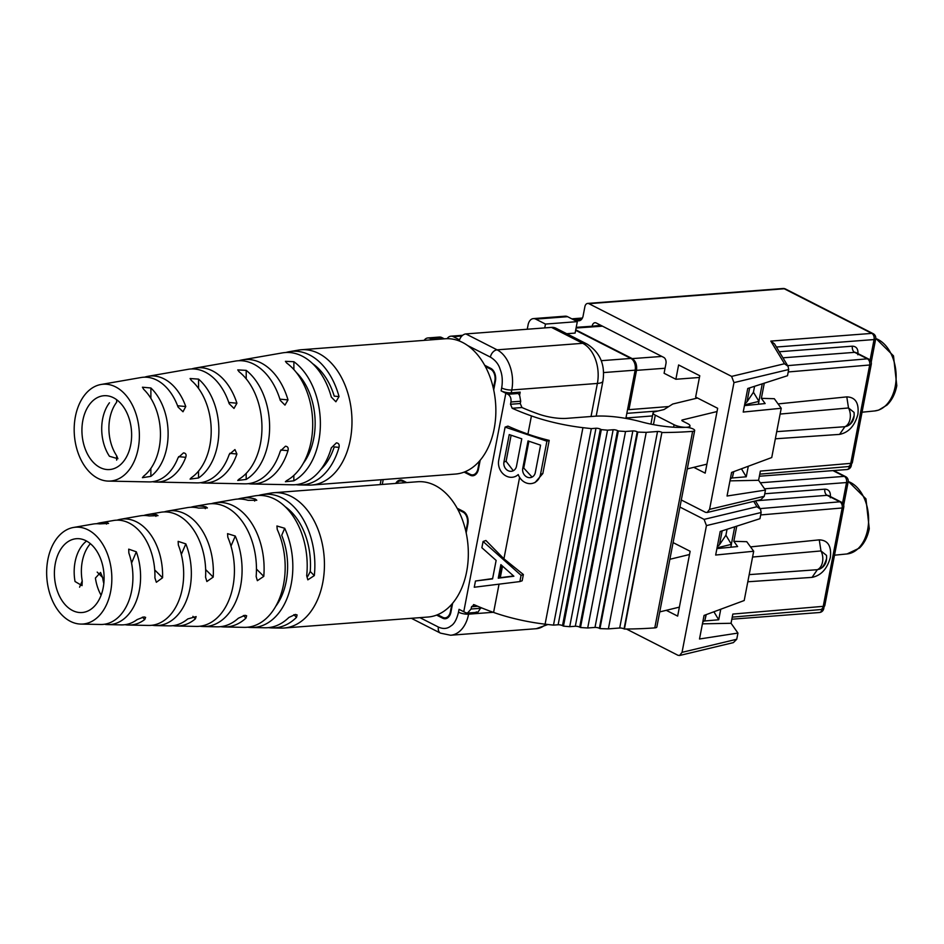<?xml version="1.0" encoding="UTF-8"?>
<svg xmlns="http://www.w3.org/2000/svg" width="944" height="944" viewBox="0 0 944 944"><rect width="100%" height="100%" fill="white"/><g stroke="black" fill="none" stroke-linecap="round" stroke-linejoin="round"><path stroke-width="1.42" d="M722.148 530.847L719.446 544.83L725.912 535.224L731.423 544.358L717.062 547.839M727.057 529.277L725.912 535.224M706.23 614.615L704.908 620.314L702.749 622.155M705.994 614.709L704.908 620.314M719.446 544.83L717.287 546.659M669.874 559.285L689.509 554.517M679.373 607.134L659.738 611.901M730.868 547.213L731.423 544.358M437.568 614.709L442.771 617.352A9.228 6.171 -94.4 0 0 445.143 617.86A9.228 6.171 -94.4 0 0 450.406 611.7L451.869 604.113M465.864 531.448L467.327 523.861A9.228 6.171 -94.4 0 0 463.032 512.12L457.828 509.465M405.259 482.691L402.769 481.416A9.228 6.171 -94.4 0 0 400.398 480.921A9.228 6.171 -94.4 0 0 396.622 483.34M268.474 627.63A66.977 44.816 -94.4 0 0 272.096 627.925L281.123 628.102A67.838 45.395 -94.4 0 0 284.05 628.02A67.838 45.395 -94.4 0 0 323.379 579.05A67.838 45.395 -94.4 0 0 302.587 504.839A67.838 45.395 -94.4 0 0 273.725 492.733A67.838 45.395 -94.4 0 0 270.81 493.098L261.925 494.644A66.977 44.816 -94.4 0 0 258.385 495.482M273.725 492.733L417.602 481.747A67.838 45.395 85.6 0 1 446.465 493.854A67.838 45.395 85.6 0 1 467.268 568.064A67.838 45.395 85.6 0 1 427.939 617.034L284.05 628.02M105.516 624.055L105.35 624.432A51.153 34.232 -94.4 0 0 107.911 624.621A51.153 34.232 -94.4 0 0 136.337 551.815L128.714 549.148L128.856 553.031A50.457 33.76 85.6 0 1 100.689 624.48L80.842 624.078A48.545 32.485 -94.4 0 0 110.837 590.472A48.545 32.485 -94.4 0 0 96.205 535.873A48.545 32.485 -94.4 0 0 73.467 527.472A48.545 32.485 -94.4 0 0 47.2 563.769A48.545 32.485 -94.4 0 0 62.292 615.358A48.545 32.485 -94.4 0 0 80.842 624.078M152.09 625.247A55.755 37.312 -94.4 0 0 155.725 625.589A55.755 37.312 -94.4 0 0 185.826 543.886L178.145 541.372L178.357 545.077A55.071 36.851 85.6 0 1 148.503 625.435L128.655 625.046A53.147 35.565 -94.4 0 0 144.762 619.5L145.624 617.376L143.984 616.928L137.116 619.594A52.463 35.105 85.6 0 1 121.446 624.893L107.911 624.621M199.916 626.226A60.369 40.391 -94.4 0 0 203.538 626.545A60.369 40.391 -94.4 0 0 237.746 596.714A60.369 40.391 -94.4 0 0 235.28 536.05L227.551 533.655L227.823 537.23A59.673 39.931 85.6 0 1 230.088 597.056A59.673 39.931 85.6 0 1 196.317 626.403L176.469 626.002A57.761 38.645 -94.4 0 0 195.396 618.827L196.151 616.597L187.762 618.934A57.065 38.185 85.6 0 1 169.259 625.86L155.725 625.589M247.729 627.205A64.971 43.471 -94.4 0 0 251.352 627.5A64.971 43.471 -94.4 0 0 288.486 594.484A64.971 43.471 -94.4 0 0 284.699 528.286L276.922 525.985L277.241 529.454A64.275 43.011 85.6 0 1 280.828 594.814A64.275 43.011 85.6 0 1 244.13 627.359L224.283 626.958A62.363 41.737 -94.4 0 0 245.983 618.096L246.644 615.771L244.98 615.299L238.348 618.214A61.667 41.265 85.6 0 1 217.073 626.816L203.538 626.545M125.033 624.692A53.147 35.565 -94.4 0 0 128.655 625.046M172.846 625.671A57.761 38.645 -94.4 0 0 176.469 626.002M220.66 626.651A62.363 41.737 -94.4 0 0 224.283 626.958M272.096 627.925A66.977 44.816 -94.4 0 0 296.51 617.329L297.112 614.933L295.425 614.438L288.888 617.447A66.281 44.344 85.6 0 1 264.886 627.772L251.352 627.5M73.467 527.472L93.031 524.062A50.457 33.76 85.6 0 1 99.627 523.896L108.584 523.413L107.097 522.681A51.153 34.232 -94.4 0 0 100.135 522.823L113.469 520.51A52.463 35.105 85.6 0 1 138.036 529.584A52.463 35.105 85.6 0 1 154.91 577.87L156.338 582.271L162.569 577.775A53.147 35.565 -94.4 0 0 145.47 528.463A53.147 35.565 -94.4 0 0 120.584 519.271L140.137 515.861A55.071 36.851 85.6 0 1 149.128 515.943L158.014 515.636L156.586 514.751A55.755 37.312 -94.4 0 0 147.252 514.622L160.586 512.297A57.065 38.185 85.6 0 1 187.301 522.174A57.065 38.185 85.6 0 1 205.568 577.209L206.866 581.504L213.202 577.103A57.761 38.645 -94.4 0 0 194.747 521.053A57.761 38.645 -94.4 0 0 167.702 511.058L187.254 507.648A59.673 39.931 85.6 0 1 198.582 508.096L207.409 507.931L206.04 506.916A60.369 40.391 -94.4 0 0 194.37 506.409L207.704 504.084A61.667 41.265 85.6 0 1 236.578 514.763A61.667 41.265 85.6 0 1 256.154 576.489L257.358 580.678L263.777 576.371A62.363 41.737 -94.4 0 0 244.012 513.642A62.363 41.737 -94.4 0 0 214.807 502.845L234.372 499.447A64.275 43.011 85.6 0 1 248.012 500.32L256.792 500.261L255.47 499.152A64.971 43.471 -94.4 0 0 241.475 498.208L254.809 495.883A66.281 44.344 85.6 0 1 285.855 507.353A66.281 44.344 85.6 0 1 306.694 575.722L307.827 579.84L314.317 575.592A66.977 44.816 -94.4 0 0 293.289 506.232A66.977 44.816 -94.4 0 0 261.925 494.644M90.376 543.673A37.017 24.768 -94.4 0 0 82.234 580.961L82.034 585.634L75.036 581.516A37.017 24.768 85.6 0 1 86.553 541.042M103.816 583.486A37.017 24.768 85.6 0 1 102.613 577.504L100.536 572.453L95.415 578.047A37.017 24.768 -94.4 0 0 101.102 595.239M66.316 605.918A37.017 24.768 85.6 0 1 54.976 565.432A37.017 24.768 85.6 0 1 76.429 538.705A37.017 24.768 85.6 0 1 92.17 545.313A37.017 24.768 85.6 0 1 103.521 585.799A37.017 24.768 85.6 0 1 82.069 612.526A37.017 24.768 85.6 0 1 66.316 605.918M120.584 519.271A53.147 35.565 -94.4 0 0 117.044 520.156M167.702 511.058A57.761 38.645 -94.4 0 0 164.162 511.931M214.807 502.845A62.363 41.737 -94.4 0 0 211.279 503.707M241.475 498.208A64.971 43.471 -94.4 0 0 237.935 499.046M194.37 506.409A60.369 40.391 -94.4 0 0 190.83 507.27M147.252 514.622A55.755 37.312 -94.4 0 0 143.712 515.495M100.135 522.823A51.153 34.232 -94.4 0 0 96.607 523.731M314.317 575.592L310.234 571.521A60.44 40.439 -94.4 0 0 285.147 506.668M310.234 571.521L307.921 576.147M284.699 528.286L281.713 535.307A57.183 38.267 85.6 0 1 275.742 606.296M668.765 406.545L628.94 409.661L636.504 370.355C637.141 364.915 635.713 360.997 632.22 358.614L661.874 356.431M627.666 409.012L628.94 409.661M652.481 415.926L627.359 417.897L626.084 417.248M627.205 418.652L627.359 417.897M626.828 413.354L658.204 410.959M673.603 427.207L674.075 424.729L655.289 415.148A9.228 2.584 10.9 0 1 653.071 412.882A9.228 2.584 10.9 0 1 654.664 411.82L664.045 409.543L672.742 404.02L697.498 398.026M749.678 387.866L746.987 401.849L753.442 392.244L758.952 401.377L744.592 404.858M754.586 386.297L753.442 392.244M733.771 471.634L732.45 477.334L730.278 479.174M733.523 471.729L732.45 477.334M575.734 329.834L632.22 358.614M746.987 401.849L744.816 403.678M674.075 424.729A9.228 2.584 10.9 0 0 683.869 427.219A9.228 2.584 10.9 0 0 689.97 425.945A9.228 2.584 10.9 0 0 687.739 423.679L682.63 421.083A3.151 0.885 10.9 0 1 681.875 420.304A3.151 0.885 10.9 0 1 682.418 419.938L717.039 411.537M706.903 464.153L687.279 468.92M758.41 404.233L758.952 401.377M601.245 360.691L630.863 358.437L575.651 330.306M630.863 358.437A9.228 6.171 85.6 0 1 635.147 370.166L625.86 418.404M461.864 336.029L453.332 336.678L459.527 339.84M544.735 327.91L545.479 324.075L577.315 321.644L575.108 333.079L566.742 333.728M465.097 471.729L470.301 474.372A9.228 6.171 -94.4 0 0 472.684 474.879A9.228 6.171 -94.4 0 0 477.947 468.72L479.41 461.132M493.393 388.468L494.857 380.88A9.228 6.171 -94.4 0 0 490.573 369.139L485.358 366.484M533.372 318.612L565.208 316.181A9.228 6.171 85.6 0 1 567.58 316.688L535.744 319.119A9.228 6.171 -94.4 0 0 533.372 318.612A9.228 6.171 -94.4 0 0 528.109 324.771L527.248 329.244M577.315 321.644L567.58 316.688M453.332 336.678A9.228 6.171 -94.4 0 0 450.949 336.182A9.228 6.171 -94.4 0 0 447.137 338.672M535.744 319.119L545.479 324.075M432.789 339.71L430.311 338.436A9.228 6.171 -94.4 0 0 427.927 337.94A9.228 6.171 -94.4 0 0 424.151 340.359M427.927 337.94L439.444 337.055A9.228 6.171 85.6 0 1 441.816 337.563L430.311 338.436M444.305 338.825L441.816 337.563M296.015 484.65A66.977 44.816 -94.4 0 0 297.407 484.815A66.977 44.816 -94.4 0 0 299.637 484.945L308.653 485.122A67.838 45.395 -94.4 0 0 311.591 485.039A67.838 45.395 -94.4 0 0 351.911 417.803A67.838 45.395 -94.4 0 0 306.434 349.799A67.838 45.395 -94.4 0 0 301.254 349.752A67.838 45.395 -94.4 0 0 298.351 350.118L289.454 351.664A66.977 44.816 -94.4 0 0 285.914 352.501M301.254 349.752L445.143 338.766A67.838 45.395 85.6 0 1 450.323 338.813A67.838 45.395 85.6 0 1 495.789 406.805A67.838 45.395 85.6 0 1 455.468 474.053L311.591 485.039M150.887 387.984L142.438 387.217L143.689 389.329A50.457 33.76 85.6 0 1 143.665 476.118L142.414 477.688L150.863 476.366A51.153 34.232 -94.4 0 0 168.115 433.792A51.153 34.232 -94.4 0 0 150.887 387.984L150.887 398.38M198.547 379.122L190.098 378.52L191.349 380.456A55.071 36.851 85.6 0 1 211.208 430.948A55.071 36.851 85.6 0 1 191.325 477.723L190.074 479.115L198.523 477.959A55.755 37.312 -94.4 0 0 218.866 430.44A55.755 37.312 -94.4 0 0 198.547 379.122L198.547 388.421M246.207 370.367L237.758 369.895L239.021 371.688A59.673 39.931 85.6 0 1 261.96 427.597A59.673 39.931 85.6 0 1 238.985 479.21L237.735 480.449L246.183 479.422A60.369 40.391 -94.4 0 0 269.618 427.089A60.369 40.391 -94.4 0 0 246.207 370.367L246.207 378.851M293.879 361.705L285.418 361.34L286.681 363.015A64.275 43.011 85.6 0 1 312.712 424.245A64.275 43.011 85.6 0 1 286.646 480.614L285.395 481.723L293.844 480.815A64.971 43.471 -94.4 0 0 320.382 423.738A64.971 43.471 -94.4 0 0 293.879 361.705L293.879 369.552M106.766 481.003A48.545 32.485 -94.4 0 0 108.383 481.098A48.545 32.485 -94.4 0 0 139.37 434.488A48.545 32.485 -94.4 0 0 106.79 384.267A48.545 32.485 -94.4 0 0 101.008 384.491A48.545 32.485 -94.4 0 0 74.305 433.91A48.545 32.485 -94.4 0 0 106.766 481.003M152.562 481.711A53.147 35.565 -94.4 0 0 154.427 481.959A53.147 35.565 -94.4 0 0 156.197 482.065A53.147 35.565 -94.4 0 0 185.756 457.321C186.593 454.619 185.838 453.144 183.478 452.884L178.027 457.816A52.463 35.105 85.6 0 1 148.975 481.912L108.383 481.098M200.376 482.691A57.761 38.645 -94.4 0 0 202.087 482.915A57.761 38.645 -94.4 0 0 204.01 483.021A57.761 38.645 -94.4 0 0 236.909 454.005L234.95 449.568L229.191 454.512A57.065 38.185 85.6 0 1 196.789 482.88L156.197 482.065M248.189 483.67A62.363 41.737 -94.4 0 0 249.747 483.859A62.363 41.737 -94.4 0 0 251.824 483.977A62.363 41.737 -94.4 0 0 287.979 450.689C288.628 447.928 287.778 446.441 285.442 446.229L280.274 451.197A61.667 41.265 85.6 0 1 244.602 483.835L204.01 483.021M299.637 484.945A66.977 44.816 -94.4 0 0 339.014 447.362C339.592 444.589 338.707 443.102 336.371 442.889L331.309 447.869A66.281 44.344 85.6 0 1 292.416 484.791L251.824 483.977M101.008 384.491L141.01 377.529A52.463 35.105 85.6 0 1 147.264 377.281A52.463 35.105 85.6 0 1 178.05 407.029L182.994 411.761L185.767 406.534A53.147 35.565 -94.4 0 0 154.462 376.031A53.147 35.565 -94.4 0 0 148.114 376.29L188.116 369.316A57.065 38.185 85.6 0 1 194.924 369.045A57.065 38.185 85.6 0 1 229.203 403.725L233.994 408.433L236.92 403.218A57.761 38.645 -94.4 0 0 202.122 367.806A57.761 38.645 -94.4 0 0 195.231 368.077L235.233 361.104A61.667 41.265 85.6 0 1 242.584 360.82A61.667 41.265 85.6 0 1 280.285 400.398L284.958 405.106L288.003 399.902A62.363 41.737 -94.4 0 0 249.782 359.581A62.363 41.737 -94.4 0 0 242.348 359.865L282.35 352.903A66.281 44.344 85.6 0 1 290.256 352.584A66.281 44.344 85.6 0 1 331.32 397.082L335.887 401.766L339.026 396.574A66.977 44.816 -94.4 0 0 297.443 351.345A66.977 44.816 -94.4 0 0 289.454 351.664M116.655 399.701L116.655 402.227A37.017 24.768 -94.4 0 0 116.643 455.728L117.894 458.749L109.445 456.271A37.017 24.768 85.6 0 1 109.457 402.781M106.766 469.522A37.017 24.768 85.6 0 1 81.963 432.423A37.017 24.768 85.6 0 1 103.958 395.725A37.017 24.768 85.6 0 1 106.79 395.748A37.017 24.768 85.6 0 1 131.594 432.859A37.017 24.768 85.6 0 1 109.598 469.546A37.017 24.768 85.6 0 1 106.766 469.522M148.114 376.29A53.147 35.565 -94.4 0 0 144.585 377.175M195.231 368.077A57.761 38.645 -94.4 0 0 191.691 368.951M242.348 359.865A62.363 41.737 -94.4 0 0 238.808 360.726M339.026 396.574L334.235 396.126A60.44 40.439 -94.4 0 0 312.676 363.688M339.014 447.362L334.223 446.913A60.44 40.439 85.6 0 1 320.759 469.522M296.345 372.479A57.183 38.267 85.6 0 1 303.284 463.315M607.547 430.181L569.704 626.686L575.309 626.261A3.151 0.885 -169.1 0 1 579.687 627.123L580.489 627.524L618.332 431.007A242.726 68.121 10.9 0 0 625.542 431.479L587.699 627.984L594.991 627.43A3.151 0.885 -169.1 0 1 599.369 628.291L599.959 628.598L637.802 432.081A242.726 68.121 10.9 0 0 646.227 432.352L608.384 628.869L619.689 628.008A3.151 0.885 -169.1 0 1 624.067 628.869L624.409 629.034A242.726 68.121 10.9 0 0 654.794 627.878A6.065 1.699 -169.1 0 0 656.835 627.017L694.678 430.511A6.065 1.699 10.9 0 0 691.504 428.328A6.065 1.699 10.9 0 0 685.084 427.349A49.277 13.83 -169.1 0 1 640.834 421.732A49.277 13.83 10.9 0 0 594.142 416.269L566.73 418.357A24.273 6.809 10.9 0 1 538.729 414.121A108.253 30.385 10.9 0 1 521.961 407.525L512.191 408.268A121.363 34.067 10.9 0 0 531.437 415.915A72.818 20.438 10.9 0 0 582.932 427.667A242.726 68.121 10.9 0 0 591.333 428.611L595.971 428.257A3.151 0.885 -169.1 0 1 600.349 429.119L601.316 429.614A242.726 68.121 10.9 0 0 607.547 430.181L613.152 429.744A3.151 0.885 -169.1 0 1 617.529 430.606L618.332 431.007M580.489 627.524A242.726 68.121 10.9 0 0 587.699 627.984M625.542 431.479L632.834 430.924A3.151 0.885 -169.1 0 1 637.212 431.786L637.802 432.081M591.333 428.611L553.491 625.129L558.128 624.775A3.151 0.885 -169.1 0 1 562.506 625.636L563.474 626.132L601.316 429.614M563.474 626.132A242.726 68.121 10.9 0 0 569.704 626.686M599.959 628.598A242.726 68.121 10.9 0 0 608.384 628.869M646.227 432.352L657.531 431.491A3.151 0.885 -169.1 0 1 661.909 432.352L624.409 629.034M473.451 604.62L474.348 604.785A121.363 34.067 -169.1 0 0 493.594 612.432A72.818 20.438 -169.1 0 0 545.089 624.173A242.726 68.121 10.9 0 0 553.491 625.129M662.251 432.529A242.726 68.121 10.9 0 0 692.636 431.361A6.065 1.699 10.9 0 0 694.678 430.511M542.824 473.558L549.207 440.388A72.818 20.438 -169.1 0 1 527.932 434.11A121.363 34.067 -169.1 0 1 507.931 426.122L505.111 427.101L498.715 460.283A13.346 11.54 -109.2 0 0 502.668 473.428A13.346 11.54 -109.2 0 0 514.61 476.755A13.346 11.54 -109.2 0 0 518.221 474.561A13.346 11.54 -109.2 0 0 533.419 483.092A13.346 11.54 -109.2 0 0 540.511 474.36L542.824 473.558L535.047 482.526L533.419 483.092M523.377 574.53L521.076 575.344L519.873 581.575L522.174 580.761L523.377 574.53L503.919 558.813L485.912 540.499L483.08 541.49L481.877 547.721L496.131 560.417L492.567 578.884L475.469 581.008L492.626 578.578M540.511 474.36L546.906 441.19L549.207 440.388M459.209 340.937A7.281 5.015 -63 0 1 465.876 333.928L497.099 349.846A7.281 5.015 117 0 0 490.384 357.115C495.447 360.207 498.715 364.325 500.19 369.47C502.326 374.803 502.822 380.975 501.677 387.984A7.281 2.041 10.9 0 0 511.778 389.978L511.223 392.834A7.281 2.041 -169.1 0 1 501.122 390.851L505.831 393.247A121.363 34.067 10.9 0 0 507.907 394.285C510.326 395.831 511.341 398.392 510.952 401.991L510.515 404.268L512.191 408.268M474.348 604.785L471.528 606.732L471.091 609.022L467.457 613.081L465.829 612.762A121.363 34.067 -169.1 0 1 463.764 611.724L505.831 393.247M521.772 438.807L516.486 466.265A7.281 6.289 70.8 0 1 512.616 471.021A7.281 6.289 70.8 0 1 506.102 469.215A7.281 6.289 70.8 0 1 503.943 462.041L509.229 434.582L521.772 438.807M528.038 440.931L540.582 445.155L535.295 472.602A7.281 6.289 70.8 0 1 531.425 477.369A7.281 6.289 70.8 0 1 524.911 475.552A7.281 6.289 70.8 0 1 522.752 468.377L528.038 440.931M546.906 441.19L505.111 427.101M511.223 392.834L520.179 392.149A6.065 1.699 10.9 0 0 518.138 392.999A6.065 1.699 10.9 0 0 518.268 393.495L519.672 395.512L520.699 401.247L520.262 403.525L521.961 407.525M458.501 612.184C456.743 619.524 454.17 624.137 450.795 626.014C447.326 628.857 443.196 629.211 438.405 627.064A7.281 5.015 117 0 0 440.494 633.141L450.607 635.241A31.553 21.11 -94.4 0 0 468.602 614.166A7.281 2.041 -169.1 0 1 458.501 612.184L459.055 609.328L463.764 611.724M484.697 365.269L490.797 368.384A9.947 6.655 -94.4 0 1 495.435 381.046L493.712 389.931M480.177 460.224L478.466 469.121A9.947 6.655 -94.4 0 1 472.791 475.764A9.947 6.655 -94.4 0 1 470.23 475.221L464.129 472.106M406.758 482.573L402.852 480.579A9.947 6.655 -94.4 0 0 400.291 480.036A9.947 6.655 -94.4 0 0 395.748 483.411M457.167 508.25L463.268 511.365A9.947 6.655 -94.4 0 1 467.894 524.026L466.183 532.912M452.648 603.204L450.937 612.101A9.947 6.655 -94.4 0 1 445.261 618.745A9.947 6.655 -94.4 0 1 442.701 618.202L436.588 615.087M480.956 607.617L477.947 612.184L476.201 611.972M519.873 581.575L474.266 587.239L475.469 581.008M513.288 470.737L506.102 461.286L503.943 462.041M511.117 435.219L506.102 461.286M528.9 441.214L523.731 468.035L522.752 468.377M532.086 477.086L523.731 468.035M513.878 576.229L498.267 578.176L500.875 564.642L513.878 576.229M521.076 575.344L483.08 541.49M551.485 327.391L582.719 343.309A16.508 11.352 117 0 1 587.215 344.159L555.981 328.241A16.508 11.352 -63 0 0 551.485 327.391L465.876 333.928M501.701 565.373L499.305 577.811L498.267 578.176M513.583 575.97L499.305 577.811M785.561 289.029A4.85 4.85 0 0 0 782.989 288.51A4.85 3.245 85.6 0 1 784.24 288.77A4.85 3.339 -63 0 1 785.561 289.029L873.129 333.645A4.85 3.339 117 0 0 871.808 333.385L784.24 288.77L588.914 303.685L731.624 376.396L784.488 363.747L770.811 341.103L774.493 343.84L788.063 366.307L784.488 363.747M580.749 320.11L577.079 320.394A7.281 4.873 85.6 0 0 578.955 320.795A7.281 4.873 85.6 0 0 583.109 315.933L584.891 306.658A4.85 3.245 -94.4 0 1 587.664 303.425A4.85 3.245 -94.4 0 1 588.914 303.685M681.297 499.978L705.451 512.285L707.139 512.509L709.569 509.359L733.972 382.615L731.624 376.396M779.272 351.758L852.408 346.177C856.645 346.401 858.45 349.268 857.848 354.779M707.139 512.509L760.899 499.647L764.274 496.273L765.466 490.089L727.045 496.013L731.576 472.448L771.732 457.545L781.231 408.268L743.211 412.056L747.742 388.491L787.497 375.712L788.688 369.529L788.063 366.307M592.159 326.223L600.821 325.326M693.805 467.339L705.18 473.133L717.664 408.292L695.645 397.082L699.764 375.736L678.618 364.962L675.869 379.264L664.092 373.269L665.968 363.546A4.85 3.245 -94.4 0 0 663.715 357.375L596.23 322.99A4.85 3.245 -94.4 0 0 594.991 322.718A4.85 3.245 -94.4 0 0 592.207 325.963M577.079 320.394L574.66 319.155A7.281 4.873 -94.4 0 0 572.784 318.765A7.281 4.873 -94.4 0 0 571.97 318.93M781.231 408.268L774.304 398.71L761.371 398.344L765.147 403.56L744.45 405.625M852.326 462.69C850.426 465.829 848.975 467.138 847.972 466.607A4.85 3.304 85.1 0 0 850.756 463.362L869.695 364.998A4.85 1.357 10.9 0 0 871.265 364.325L852.326 462.69A4.85 1.357 -169.1 0 1 850.756 463.362L760.368 471.091L758.587 480.295L765.466 490.089M758.587 480.295L729.96 480.862M741.193 468.885A6.065 1.699 -169.1 0 1 741.866 469.522L746.256 476.791L748.297 466.242M764.286 383.17L761.371 398.344M758.905 401.283L762.268 383.819M731.624 478.042L746.256 476.791M775.343 438.795L839.57 434.393C848.632 432.553 854.733 425.874 857.884 414.381C859.134 403.053 855.441 397.212 846.803 396.881L848.503 407.961L780.11 414.062M847.24 426.086C852.397 423.655 854.662 419.089 854.049 412.386L848.503 407.961A12.142 8.118 85.6 0 1 844.892 426.712L847.24 426.086C849.954 424.894 852.196 421.555 853.966 416.068M839.57 434.393L844.892 426.712L776.723 431.644M675.869 379.264L699.421 377.47M679.928 507.07L704.094 519.377L756.958 506.727L753.713 501.37M626.415 629.023L677.922 655.266L679.597 655.49L682.04 652.339L706.442 525.596L704.094 519.377M764.758 493.747L824.879 489.157C829.103 489.381 830.921 492.249 830.307 497.759M679.597 655.49L733.358 642.628L736.745 639.253L737.937 633.07L699.504 638.994L704.047 615.429L744.202 600.526L753.69 551.249L715.67 555.037L720.213 531.472L759.955 518.693L761.147 512.509L760.534 509.288L756.958 506.727M673.084 542.599L690.135 551.272L677.65 616.113L666.263 610.32M753.69 551.249L746.763 541.691L733.83 541.325L737.618 546.541L716.909 548.606M824.785 605.67C822.897 608.809 821.445 610.119 820.43 609.588A4.85 3.304 85.1 0 0 823.227 606.343L842.166 507.978A4.85 1.357 10.9 0 0 843.735 507.306L824.785 605.67A4.85 1.357 -169.1 0 1 823.227 606.343L732.827 614.072L731.057 623.276L737.937 633.07M731.057 623.276L702.43 623.842M713.664 611.865A6.065 1.699 -169.1 0 1 714.337 612.503L718.726 619.771L720.756 609.222M736.757 526.15L733.83 541.325M731.364 544.263L734.727 526.799M704.082 621.022L718.726 619.771M747.813 581.775L812.041 577.374C821.103 575.533 827.204 568.854 830.354 557.361C831.593 546.033 827.9 540.192 819.262 539.862L820.973 550.942L752.58 557.043M826.519 555.402L820.973 550.942A12.142 8.118 85.6 0 1 817.362 569.692L819.711 569.067C822.425 567.875 824.667 564.536 826.437 559.049M812.041 577.374L817.362 569.692L749.194 574.625M467.327 523.861L467.941 523.814M451.02 611.653L450.406 611.7M463.032 512.12L464.295 512.026M404.28 481.31L402.769 481.416M162.569 577.775L154.722 569.964M213.202 577.103L205.65 569.574M263.777 576.371L256.449 569.067M296.51 617.329L293.855 614.674M245.983 618.096L243.399 615.523M195.396 618.827L192.918 616.349M144.762 619.5L142.391 617.14M102.613 577.504L97.185 572.099M255.47 499.152L254.656 501.052M206.04 506.916L205.285 508.686M156.586 514.751L155.902 516.368M82.234 580.961L79.579 587.18M107.097 522.681L106.495 524.097M230.985 546.116L235.28 536.05M181.319 554.447L185.826 543.886M131.558 563.025L136.337 551.815M665.06 368.243L636.504 370.355M602.484 326.176L576.088 328.016M682.418 419.938L682.252 420.847M655.289 415.148L653.46 424.623M603.57 372.573L635.147 370.166M494.857 380.88L495.47 380.833M478.549 468.672L477.947 468.72M490.573 369.139L491.836 369.045M185.767 406.534L177.578 405.767M236.92 403.218L228.778 402.463M288.003 399.902L279.908 399.147M287.979 450.689L280.757 450.017M236.909 454.005L229.711 453.332M185.756 457.321L178.593 456.648M116.643 455.728L116.631 460.129M293.844 475.41L293.844 480.815M246.183 473.392L246.183 479.422M198.523 471.103L198.523 477.959M150.863 468.425L150.863 476.366M617.529 430.606L579.687 627.123M594.991 627.43L632.834 430.924M613.152 429.744L575.309 626.261M599.369 628.291L637.212 431.786M600.349 429.119L562.506 625.636M657.531 431.491L619.689 628.008M595.971 428.257L558.128 624.775M624.067 628.869L661.909 432.352M545.089 624.173L582.932 427.667M692.636 431.361L654.794 627.878M503.919 558.813L519.601 477.369M493.594 612.432L499.046 584.159M527.932 434.11L531.437 415.915M520.262 403.525L510.515 404.268M510.952 401.991L520.699 401.247M507.907 394.285L518.268 393.495M501.122 390.851L501.677 387.984M490.384 357.115L467.764 345.598M383.229 479.576L382.285 484.437M419.915 617.647L438.405 627.064M471.091 609.022L480.826 608.278M471.528 606.732L477.723 606.26M468.838 612.986L468.602 614.166L493.205 612.29M442.701 618.202L447.716 617.813M475.245 474.832L470.23 475.221M591.027 416.505L597.387 383.441A31.553 21.11 85.6 0 0 582.719 343.309L497.099 349.846A31.553 21.11 -94.4 0 1 511.778 389.978L597.387 383.441A16.508 4.637 10.9 0 0 602.921 381.128L596.183 416.139M545.821 624.267A31.553 21.11 85.6 0 1 536.216 628.704L450.607 635.241M502.515 566.105L500.285 577.704M520.179 392.149L519.566 395.347M875.749 338.518A36.84 24.65 85.6 0 1 895.231 386.391A36.84 24.65 85.6 0 1 874.604 410.959L862.049 412.209M870.097 360.148L874.061 339.569A4.85 1.357 10.9 0 0 875.69 338.884A4.85 4.85 0 0 0 873.129 333.645M849.211 466.336L849.659 466.301A4.85 3.245 85.6 0 1 846.886 469.546A4.85 4.85 0 0 0 851.287 465.616A4.85 1.357 -169.1 0 1 849.659 466.301L849.694 466.135M770.811 341.103L871.808 333.385A4.85 3.245 85.6 0 1 874.061 339.569L776.416 347.026M788.688 369.529L733.972 382.615M709.569 509.359L764.274 496.273M871.265 364.325A4.85 4.85 0 0 0 868.704 359.074L855.96 352.572A4.85 3.339 117 0 0 854.674 352.348A4.85 3.245 85.6 0 1 852.408 346.177M782.942 357.823L854.674 352.348L867.383 358.826A4.85 3.304 85.1 0 1 869.695 364.998L788.216 371.96M574.66 319.155L582.118 318.588M868.704 359.074A4.85 3.339 117 0 0 867.383 358.826L787.662 365.635M741.866 469.522L742.055 468.554M846.803 396.881L778.068 403.914M848.219 481.499A36.84 24.65 85.6 0 1 867.701 529.372A36.84 24.65 85.6 0 1 847.075 553.939L834.508 555.19M833.682 470.549L845.6 476.626A4.85 3.339 117 0 0 844.278 476.366L832.962 470.608M842.567 503.128L846.532 482.549A4.85 1.357 10.9 0 0 848.16 481.865A4.85 4.85 0 0 0 845.6 476.626M821.681 609.317L822.13 609.281A4.85 3.245 85.6 0 1 819.357 612.526A4.85 4.85 0 0 0 823.758 608.597A4.85 1.357 -169.1 0 1 822.13 609.281L822.165 609.116M760.333 482.785L844.278 476.366A4.85 3.245 85.6 0 1 846.532 482.549L764.557 488.803M761.147 512.509L706.442 525.596M682.04 652.339L736.745 639.253M828.431 495.565L828.466 495.576A4.85 3.339 117 0 0 827.133 495.329A4.85 3.245 85.6 0 1 824.879 489.157M756.345 500.733L827.133 495.329L839.841 501.807A4.85 3.304 85.1 0 1 842.166 507.978L760.687 514.94M843.735 507.306A4.85 4.85 0 0 0 841.175 502.055A4.85 3.339 117 0 0 839.841 501.807L760.121 508.615M714.337 612.503L714.525 611.535M819.262 539.862L750.539 546.895M447.928 617.647L445.143 617.86M400.398 480.921L403.1 480.708M576.218 327.344L601.328 325.586M653.071 412.882L650.9 424.116M689.97 425.945L689.604 427.809M450.949 336.182L462.702 335.285M475.469 474.667L472.684 474.879M515.754 476.354L514.61 476.755M467.457 613.081L477.239 612.337M411.36 618.296L440.494 633.141M380.161 484.602L381.093 479.729M547.933 624.503L536.216 628.704M587.215 344.159C600.124 352.501 605.364 364.832 602.921 381.128M875.772 338.33L893.496 355.876L896.8 385.718C895.172 393.884 891.891 400.35 886.959 405.094L878.675 410.097L874.604 410.959M851.287 465.616L851.476 464.637M871.206 362.201L875.69 338.884M782.989 288.51L587.664 303.425M759.377 476.224L846.886 469.546M582.424 318.022L572.784 318.765M847.972 466.607L759.778 474.148M848.231 481.31L865.955 498.857L869.271 528.699C867.642 536.865 864.35 543.331 859.418 548.075L847.075 553.939M823.758 608.597L823.947 607.617M843.665 505.182L848.16 481.865M760.534 509.288L755.483 500.945M731.836 619.205L819.357 612.526M841.175 502.055L828.466 495.576M820.43 609.588L732.237 617.128M819.711 569.067C824.855 566.636 827.133 562.069 826.507 555.367"/></g></svg>
